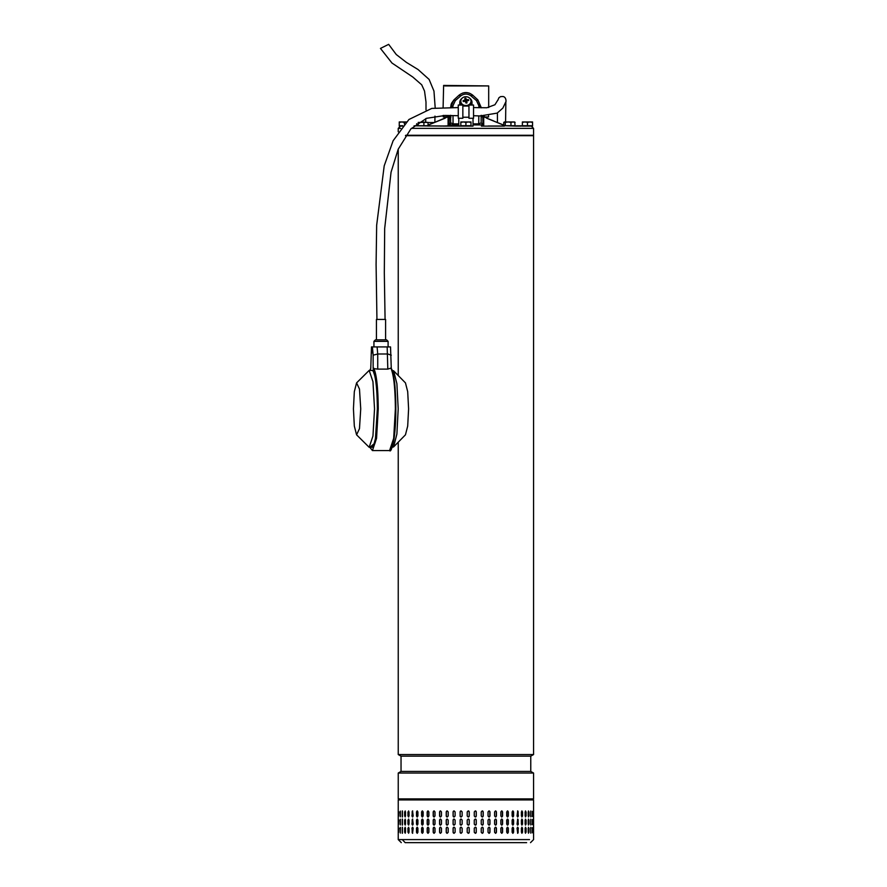 <?xml version="1.0" encoding="UTF-8"?>
<svg xmlns="http://www.w3.org/2000/svg" width="887" height="887" viewBox="0 0 887 887"><rect width="100%" height="100%" fill="white"/><g stroke="black" fill="none" stroke-linecap="round" stroke-linejoin="round"><path stroke-width="1.33" d="M435.195 107.859L433.965 91.095L429.12 79.431L418.054 69.53L406.324 62.345L396.256 54.517L388.661 44.35L380.456 48.419L391.976 63.032L412.777 77.014L421.702 84.797L424.529 91.062L425.993 101.994L426.004 109.888M401.035 756.156L401.035 771.424L530.77 771.424L530.77 756.156L401.035 756.156L398.241 754.549L533.564 754.549L533.564 135.689L405.448 135.689M399.804 773.043L398.241 773.043L398.241 798.899L533.564 798.899L533.564 773.043L399.804 773.043M401.29 842.65L398.241 839.601L402.299 839.601L405.171 842.65L526.634 842.65M488.038 828.203L489.003 827.183L489.957 828.203L489.957 832.272L489.003 833.292L488.038 832.272L488.038 828.203M496.432 828.203L496.432 832.272L495.523 833.292L494.602 832.272L494.602 828.203L495.523 827.183L496.299 828.203A1.02 0.92 90 0 0 495.456 827.183M502.574 828.203L502.574 832.272L501.72 833.292L500.856 832.272L500.856 828.203L501.72 827.183L502.419 828.203A1.02 0.865 90 0 0 501.643 827.183M508.318 828.203L508.318 832.272L507.519 833.292L506.721 832.272L506.721 828.203L507.519 827.183L508.14 828.203A1.02 0.798 90 0 0 507.431 827.194M513.595 828.203L513.595 832.272L512.874 833.292L512.132 832.272L512.132 828.203L512.874 827.183L513.396 828.203A1.02 0.732 90 0 0 512.764 827.194M518.352 828.203L517.709 833.292L517.043 828.203L517.709 827.183L518.13 828.203A1.02 0.654 90 0 0 517.587 827.205M521.844 833.259A1.02 0.565 90 0 0 522.288 832.272L522.532 828.203L522.532 832.272L521.401 832.272L521.401 828.203L522.532 828.203L521.401 828.203M522.288 832.272L521.401 832.272M525.492 833.248L526.091 828.203L526.091 832.272L525.137 832.272L525.137 828.203L526.091 828.203L525.137 828.203M525.836 832.272L525.137 832.272M528.486 833.215L528.996 828.203L528.996 832.272L528.231 832.272L528.231 828.203L528.996 828.203L528.231 828.203M530.781 833.137L530.648 828.203M532.377 832.838L532.344 828.203M533.464 828.203L533.32 832.272L533.464 828.203M405.514 828.203L405.514 832.272L404.627 832.272L404.627 828.203L405.514 828.203L404.627 828.203L405.204 833.237M405.514 832.272L404.893 832.272M409.04 828.203L409.04 832.272L407.965 832.272L407.965 828.203L409.04 828.203L407.965 828.203L408.63 833.259M409.04 832.272L408.22 832.272M413.187 828.203L412.555 833.292L411.934 828.203L412.555 827.183L413.187 828.203M417.91 828.203L417.91 832.272L417.2 833.292L416.491 832.272L416.491 828.203L417.2 827.183L417.91 828.203M423.154 828.203L423.154 832.272L422.378 833.292L421.602 832.272L421.602 828.203L422.378 827.183L423.154 828.203M428.876 828.203L428.876 832.272L428.022 833.292L427.19 832.272L427.19 828.203L428.022 827.183L428.876 828.203M434.996 828.203L434.996 832.272L434.098 833.292L433.2 832.272L433.2 828.203L434.098 827.183L434.996 828.203M441.46 828.203L441.46 832.272L440.506 833.292L439.575 832.272L439.575 828.203L440.506 827.183L441.46 828.203M448.19 828.203L448.19 832.272L447.203 833.292L446.228 832.272L446.228 828.203L447.203 827.183L448.19 828.203M455.109 828.203L455.109 832.272L454.111 833.292L453.102 832.272L453.102 828.203L454.111 827.183L455.109 828.203M462.149 828.203L462.149 832.272L461.14 833.292L460.12 832.272L460.12 828.203L461.14 827.183L462.149 828.203M468.214 833.292A1.02 1.02 90 0 0 469.223 832.272L469.223 828.203L469.234 832.272L468.214 833.292L467.205 832.272L467.205 828.203L468.214 827.183L469.234 828.203A1.02 1.02 90 0 0 468.214 827.183M475.255 833.292A1.02 1.009 90 0 0 476.241 832.272L476.241 828.203L476.275 832.272L475.277 833.292L474.268 832.272L474.268 828.203L475.277 827.183L476.275 828.203A1.02 1.009 90 0 0 475.255 827.183M483.215 828.203L483.215 832.272L482.229 833.292L481.242 832.272L481.242 828.203L482.229 827.183L483.138 828.203A1.02 0.987 90 0 0 482.195 827.183M488.038 824.134L488.038 820.065L489.003 819.045L489.957 820.065L489.957 824.134L489.003 825.154L488.038 824.134M494.602 824.134L494.602 820.065L495.523 819.045L496.432 820.065L496.432 824.134L495.523 825.154L494.602 824.134M500.856 824.134L500.856 820.065L501.72 819.045L502.574 820.065L502.574 824.134L501.72 825.154L500.856 824.134M506.721 824.134L506.721 820.065L507.519 819.045L508.318 820.065L508.318 824.134L507.519 825.154L506.721 824.134M512.132 824.134L512.132 820.065L512.874 819.045L513.595 820.065L513.595 824.134L512.874 825.154L512.132 824.134M517.043 824.134L517.709 819.045L518.352 824.134L517.709 825.154L517.043 824.134M521.401 824.134L521.401 820.065L522.532 820.065L522.532 824.134L521.401 824.134L522.532 824.134L522.288 820.065A1.02 0.565 90 0 0 521.844 819.067M521.401 820.065L522.288 820.065M525.137 824.134L525.137 820.065L526.091 820.065L526.091 824.134L525.137 824.134L526.091 824.134L525.492 819.089M525.137 820.065L525.836 820.065M528.231 824.134L528.231 820.065L528.996 820.065L528.996 824.134L528.231 824.134L528.996 824.134L528.486 819.111M530.648 824.134L530.781 819.189M532.344 824.134L532.377 819.499M533.32 824.134L533.464 820.065L533.32 824.134M405.204 819.089L404.627 824.134L404.627 820.065L405.514 820.065L405.514 824.134L404.627 824.134L405.514 824.134M404.893 820.065L405.514 820.065M408.63 819.078L407.965 824.134L407.965 820.065L409.04 820.065L409.04 824.134L407.965 824.134L409.04 824.134M408.22 820.065L409.04 820.065M411.934 824.134L412.555 819.045L413.187 824.134L412.555 825.154L412.167 824.134A1.02 0.621 -90 0 0 412.677 825.132M416.491 824.134L416.491 820.065L417.2 819.045L417.91 820.065L417.91 824.134L417.2 825.154L416.713 824.134A1.02 0.71 -90 0 0 417.311 825.132M421.602 824.134L421.602 820.065L422.378 819.045L423.154 820.065L423.154 824.134L422.378 825.154L421.791 824.134A1.02 0.776 -90 0 0 422.467 825.143M427.19 824.134L427.19 820.065L428.022 819.045L428.876 820.065L428.876 824.134L428.022 825.154L427.357 824.134A1.02 0.843 -90 0 0 428.111 825.143M433.2 824.134L433.2 820.065L434.098 819.045L434.996 820.065L434.996 824.134L434.098 825.154L433.344 824.134A1.02 0.898 -90 0 0 434.164 825.143M439.575 824.134L439.575 820.065L440.506 819.045L441.46 820.065L441.46 824.134L440.506 825.154L439.686 824.134A1.02 0.942 -90 0 0 440.573 825.143M446.228 824.134L446.228 820.065L447.203 819.045L448.19 820.065L448.19 824.134L447.203 825.154L446.316 824.134A1.02 0.976 -90 0 0 447.248 825.143M453.102 824.134L453.102 820.065L454.111 819.045L455.109 820.065L455.109 824.134L454.111 825.154L453.157 824.134A1.02 0.998 -90 0 0 454.133 825.154M461.151 819.045A1.02 1.02 -90 0 0 460.142 820.065L460.142 824.134L460.12 820.065L461.14 819.045L462.149 820.065L462.149 824.134L461.14 825.154L460.12 824.134A1.02 1.02 -90 0 0 461.151 825.154M467.205 824.134L467.205 820.065L468.214 819.045L469.234 820.065L469.234 824.134L468.214 825.154L467.205 824.134M474.268 824.134L474.268 820.065L475.277 819.045L476.275 820.065L476.275 824.134L475.277 825.154L474.268 824.134M481.242 824.134L481.242 820.065L482.229 819.045L483.215 820.065L483.215 824.134L482.229 825.154L481.242 824.134M488.038 815.996L488.038 811.927L489.003 810.906L489.957 811.927L489.957 815.996L489.003 817.005L488.038 815.996M494.602 815.996L494.602 811.927L495.523 810.906L496.432 811.927L496.432 815.996L495.523 817.005L494.602 815.996M500.856 815.996L500.856 811.927L501.72 810.906L502.574 811.927L502.574 815.996L501.72 817.005L500.856 815.996M506.721 815.996L506.721 811.927L507.519 810.906L508.318 811.927L508.318 815.996L507.519 817.005L506.721 815.996M512.132 815.996L512.132 811.927L512.874 810.906L513.595 811.927L513.595 815.996L512.874 817.005L512.132 815.996M517.043 815.996L517.709 810.906L518.352 815.996L517.709 817.005L517.043 815.996M521.401 815.996L521.401 811.927L522.532 811.927L522.532 815.996L521.401 815.996L522.532 815.996L522.288 811.927A1.02 0.565 90 0 0 521.844 810.929M521.401 811.927L522.288 811.927M525.137 815.996L525.137 811.927L526.091 811.927L526.091 815.996L525.137 815.996L526.091 815.996L525.492 810.94M525.137 811.927L525.836 811.927M528.231 815.996L528.231 811.927L528.996 811.927L528.996 815.996L528.231 815.996L528.996 815.996L528.486 810.973M530.648 815.996L530.781 811.051M532.344 815.996L532.377 811.361M533.32 815.996L533.464 811.927L533.32 815.996M405.204 810.951L404.627 815.996L404.627 811.927L405.514 811.927L405.514 815.996L404.627 815.996L405.514 815.996M404.893 811.927L405.514 811.927M408.63 810.929L407.965 815.996L407.965 811.927L409.04 811.927L409.04 815.996L407.965 815.996L409.04 815.996M408.22 811.927L409.04 811.927M411.934 815.996L412.555 810.906L413.187 815.996L412.555 817.005L412.167 815.996A1.02 0.621 -90 0 0 412.677 816.994M416.491 815.996L416.491 811.927L417.2 810.906L417.91 811.927L417.91 815.996L417.2 817.005L416.713 815.996A1.02 0.71 -90 0 0 417.311 816.994M421.602 815.996L421.602 811.927L422.378 810.906L423.154 811.927L423.154 815.996L422.378 817.005L421.791 815.996A1.02 0.776 -90 0 0 422.467 817.005M427.19 815.996L427.19 811.927L428.022 810.906L428.876 811.927L428.876 815.996L428.022 817.005L427.357 815.996A1.02 0.843 -90 0 0 428.111 817.005M433.2 815.996L433.2 811.927L434.098 810.906L434.996 811.927L434.996 815.996L434.098 817.005L433.344 815.996A1.02 0.898 -90 0 0 434.164 817.005M439.575 815.996L439.575 811.927L440.506 810.906L441.46 811.927L441.46 815.996L440.506 817.005L439.686 815.996A1.02 0.942 -90 0 0 440.573 817.005M446.228 815.996L446.228 811.927L447.203 810.906L448.19 811.927L448.19 815.996L447.203 817.005L446.316 815.996A1.02 0.976 -90 0 0 447.248 817.005M453.102 815.996L453.102 811.927L454.111 810.906L455.109 811.927L455.109 815.996L454.111 817.005L453.157 815.996A1.02 0.998 -90 0 0 454.133 817.005M461.151 810.906A1.02 1.02 -90 0 0 460.142 811.927L460.142 815.996L460.12 811.927L461.14 810.906L462.149 811.927L462.149 815.996L461.14 817.005L460.12 815.996A1.02 1.02 -90 0 0 461.151 817.005M467.205 815.996L467.205 811.927L468.214 810.906L469.234 811.927L469.234 815.996L468.214 817.005L467.205 815.996M474.268 815.996L474.268 811.927L475.277 810.906L476.275 811.927L476.275 815.996L475.277 817.005L474.268 815.996M481.242 815.996L481.242 811.927L482.229 810.906L483.215 811.927L483.215 815.996L482.229 817.005L481.242 815.996M402.299 810.906L402.299 817.005L402.299 810.906M402.299 819.045L402.299 825.154L402.299 819.045M402.299 827.183L402.299 833.292L402.299 827.183M400.392 811.106L400.492 815.996M398.762 815.996L399.039 811.927L398.762 815.996M398.252 815.996L398.318 811.927L398.252 815.996M400.392 819.244L400.492 824.134M398.762 824.134L399.039 820.065L398.762 824.134M398.252 824.134L398.318 820.065L398.252 824.134M400.492 828.203L400.381 833.081M399.039 828.203L398.762 832.272L399.039 828.203M398.318 828.203L398.252 832.272L398.318 828.203M482.184 817.005A1.02 0.987 90 0 0 483.138 815.996L483.138 811.927A1.02 0.987 90 0 0 482.195 810.906M475.255 817.005A1.02 1.009 90 0 0 476.241 815.996L476.241 811.927A1.02 1.009 90 0 0 475.255 810.906M468.214 817.005A1.02 1.02 90 0 0 469.223 815.996L469.223 811.927A1.02 1.02 90 0 0 468.214 810.906M454.133 810.906A1.02 0.998 -90 0 0 453.157 811.927L453.157 815.996M447.248 810.906A1.02 0.976 -90 0 0 446.316 811.927L446.316 815.996M440.573 810.906A1.02 0.942 -90 0 0 439.686 811.927L439.686 815.996M434.164 810.906A1.02 0.898 -90 0 0 433.344 811.927L433.344 815.996M428.111 810.906A1.02 0.843 -90 0 0 427.357 811.927L427.357 815.996M422.467 810.906A1.02 0.776 -90 0 0 421.791 811.927L421.791 815.996M417.311 810.918A1.02 0.71 -90 0 0 416.713 811.927L416.713 815.996M412.677 810.918A1.02 0.621 -90 0 0 412.167 811.927L412.167 815.996M408.22 815.996L408.63 816.982M404.893 815.996L405.204 816.96M400.292 815.996L400.381 816.805M532.377 816.55L532.411 815.996M530.781 816.86L530.925 815.996M528.486 816.938L528.719 815.996M525.492 816.971L525.836 815.996M521.844 816.982A1.02 0.565 90 0 0 522.288 815.996M517.587 816.994A1.02 0.654 90 0 0 518.13 815.996L518.13 811.927A1.02 0.654 90 0 0 517.587 810.918M512.764 816.994A1.02 0.732 90 0 0 513.396 815.996L513.396 811.927A1.02 0.732 90 0 0 512.764 810.918M507.431 817.005A1.02 0.798 90 0 0 508.14 815.996L508.14 811.927A1.02 0.798 90 0 0 507.431 810.906M501.643 817.005A1.02 0.865 90 0 0 502.419 815.996L502.419 811.927A1.02 0.865 90 0 0 501.643 810.906M495.456 817.005A1.02 0.92 90 0 0 496.299 815.996L496.299 811.927A1.02 0.92 90 0 0 495.456 810.906M488.948 817.005A1.02 0.954 90 0 0 489.857 815.996L489.857 811.927A1.02 0.954 90 0 0 488.948 810.906M482.184 825.143A1.02 0.987 90 0 0 483.138 824.134L483.138 820.065A1.02 0.987 90 0 0 482.195 819.045M475.255 825.154A1.02 1.009 90 0 0 476.241 824.134L476.241 820.065A1.02 1.009 90 0 0 475.255 819.045M468.214 825.154A1.02 1.02 90 0 0 469.223 824.134L469.223 820.065A1.02 1.02 90 0 0 468.214 819.045M454.133 819.045A1.02 0.998 -90 0 0 453.157 820.065L453.157 824.134M447.248 819.045A1.02 0.976 -90 0 0 446.316 820.065L446.316 824.134M440.573 819.045A1.02 0.942 -90 0 0 439.686 820.065L439.686 824.134M434.164 819.045A1.02 0.898 -90 0 0 433.344 820.065L433.344 824.134M428.111 819.045A1.02 0.843 -90 0 0 427.357 820.065L427.357 824.134M422.467 819.056A1.02 0.776 -90 0 0 421.791 820.065L421.791 824.134M417.311 819.056A1.02 0.71 -90 0 0 416.713 820.065L416.713 824.134M412.677 819.067A1.02 0.621 -90 0 0 412.167 820.065L412.167 824.134M408.22 824.134L408.63 825.121M404.893 824.134L405.204 825.098M400.292 824.134L400.381 824.943M532.377 824.699L532.411 824.134M530.781 824.999L530.925 824.134M528.486 825.076L528.719 824.134M525.492 825.11L525.836 824.134M521.844 825.121A1.02 0.565 90 0 0 522.288 824.134M517.587 825.132A1.02 0.654 90 0 0 518.13 824.134L518.13 820.065A1.02 0.654 90 0 0 517.587 819.056M512.764 825.143A1.02 0.732 90 0 0 513.396 824.134L513.396 820.065A1.02 0.732 90 0 0 512.764 819.056M507.431 825.143A1.02 0.798 90 0 0 508.14 824.134L508.14 820.065A1.02 0.798 90 0 0 507.431 819.056M501.643 825.143A1.02 0.865 90 0 0 502.419 824.134L502.419 820.065A1.02 0.865 90 0 0 501.643 819.045M495.456 825.143A1.02 0.92 90 0 0 496.299 824.134L496.299 820.065A1.02 0.92 90 0 0 495.456 819.045M488.948 825.143A1.02 0.954 90 0 0 489.857 824.134L489.857 820.065A1.02 0.954 90 0 0 488.948 819.045M482.184 833.292A1.02 0.987 90 0 0 483.138 832.272L483.138 828.203M461.151 827.183A1.02 1.02 -90 0 0 460.142 828.203L460.142 832.272A1.02 1.02 -90 0 0 461.151 833.292M454.133 827.183A1.02 0.998 -90 0 0 453.157 828.203L453.157 832.272A1.02 0.998 -90 0 0 454.133 833.292M447.248 827.183A1.02 0.976 -90 0 0 446.316 828.203L446.316 832.272A1.02 0.976 -90 0 0 447.248 833.292M440.573 827.183A1.02 0.942 -90 0 0 439.686 828.203L439.686 832.272A1.02 0.942 -90 0 0 440.573 833.292M434.164 827.183A1.02 0.898 -90 0 0 433.344 828.203L433.344 832.272A1.02 0.898 -90 0 0 434.164 833.281M428.111 827.194A1.02 0.843 -90 0 0 427.357 828.203L427.357 832.272A1.02 0.843 -90 0 0 428.111 833.281M422.467 827.194A1.02 0.776 -90 0 0 421.791 828.203L421.791 832.272A1.02 0.776 -90 0 0 422.467 833.281M417.311 827.194A1.02 0.71 -90 0 0 416.713 828.203L416.713 832.272A1.02 0.71 -90 0 0 417.311 833.281M412.677 827.205A1.02 0.621 -90 0 0 412.167 828.203L412.167 832.272A1.02 0.621 -90 0 0 412.677 833.27M408.63 827.216L408.22 828.203M405.204 827.238L404.893 828.203M400.392 827.383L400.292 828.203M532.411 828.203L532.377 827.638M530.925 828.203L530.781 827.327M528.719 828.203L528.486 827.261M525.836 828.203L525.492 827.227M522.288 828.203A1.02 0.565 90 0 0 521.844 827.205M517.587 833.27A1.02 0.654 90 0 0 518.13 832.272L518.13 828.203M512.764 833.281A1.02 0.732 90 0 0 513.396 832.272L513.396 828.203M507.431 833.281A1.02 0.798 90 0 0 508.14 832.272L508.14 828.203M501.643 833.281A1.02 0.865 90 0 0 502.419 832.272L502.419 828.203M495.456 833.281A1.02 0.92 90 0 0 496.299 832.272L496.299 828.203M488.948 833.292A1.02 0.954 90 0 0 489.857 832.272L489.857 828.203A1.02 0.954 90 0 0 488.948 827.183M402.443 810.995L402.443 816.916M402.443 819.133L402.443 825.054M402.443 827.272L402.443 833.203M402.299 839.601L529.506 839.601L402.299 839.601M468.957 118.259L468.957 105.032L473.536 105.032L473.536 118.259L468.957 118.259M462.848 118.259L462.848 105.032L458.269 105.032L458.269 118.259L462.848 118.259M472.006 105.032L472.006 102.415A6.109 5.289 0 0 0 469.944 98.446M461.861 98.446A6.109 5.289 0 0 0 459.799 102.415L459.799 105.032M466.994 105.431A5.089 4.402 0 0 0 470.986 101.129A5.089 4.402 0 0 0 470.875 100.187A5.089 4.402 0 0 0 464.81 96.827A5.089 4.402 0 0 0 460.819 101.129A5.089 4.402 0 0 0 460.93 102.072A5.089 4.402 0 0 0 466.994 105.431M467.15 100.808L466.795 101.284L467.15 100.808A9.668 3.87 -18.9 0 1 468.746 100.519A9.413 4.945 -84 0 0 468.646 100.087A9.413 4.945 -84 0 0 468.536 99.677A9.668 5.499 171.1 0 0 466.861 99.677L466.695 101.251L465.985 100.508L464.921 101.595M466.983 102.903A9.668 1.342 -93.9 0 0 466.795 101.284L466.983 102.903L466.019 103.08L466.606 102.947M464.855 101.24L464.655 100.087A9.668 5.322 159.1 0 0 463.058 100.719A9.413 3.204 64.1 0 0 463.158 101.129A9.413 3.204 64.1 0 0 463.269 101.55A9.668 4.047 -8.1 0 1 464.943 101.229L465.487 101.528A9.668 0.71 72.4 0 1 466.019 103.08M469.988 105.032A5.089 4.402 0 0 0 470.986 102.415L470.986 101.129M460.819 101.129L460.819 102.415A5.089 4.402 0 0 0 461.817 105.032M464.655 100.087L465.265 101.118M466.152 100.952L466.318 99.366A9.668 2.162 -102.7 0 0 465.786 98.158A9.413 8.061 159 0 0 464.821 98.335L465.01 99.621M463.968 101.395L463.058 100.719M465.198 100.663L464.821 98.335M465.985 100.508L465.786 98.158M467.649 100.697L468.536 99.677M385.59 319.442L376.432 319.442L376.432 339.832L385.59 339.832L385.59 319.442M356.574 382.896L369.169 370.422L372.95 381.676L374.525 408.863L372.95 436.038L369.169 447.292L356.574 434.818L354.323 426.048L353.436 408.863L354.323 391.666L356.574 382.896L359.479 389.049L360.732 408.863L359.479 428.665L356.574 434.818M393.606 370.81L405.459 382.896L407.698 391.666L408.597 408.863L407.698 426.048L405.459 434.818L393.606 446.904L396.888 434.053L398.196 408.863L396.888 383.639L393.606 370.81L392.187 370.422M392.187 447.292L393.606 446.904M371.975 350.964L371.697 352.982L371.409 350.964L371.697 348.935L371.975 350.964M369.835 447.292L372.451 450.574L389.581 450.574L393.684 438.355L395.38 408.863C395.192 387.686 393.673 374.114 390.845 368.138L387.807 369.103L377.729 369.103L377.729 353.991L373.139 355.188L373.139 368.548L377.729 369.103M376.942 339.832L385.08 339.832M371.076 370.422L372.451 370.422C372.862 372.041 371.941 366.519 374.857 376.121C376.465 383.949 377.297 394.859 377.363 408.863C377.152 388.096 375.633 375.279 372.817 370.422L369.169 370.422M369.879 370.422L370.755 368.548L371.487 346.917L372.396 346.917L373.139 355.188M387.807 369.103L387.175 346.917L390.535 346.917L391.278 368.393M391.278 355.188L387.807 353.991L377.729 353.991L377.097 346.917L372.396 346.917M387.175 346.917L377.097 346.917M400.691 128.36L398.241 128.36L400.48 126.12L402.465 126.12L399.261 126.12L399.261 121.951L401.8 121.951L399.261 122.406M402.809 125.71L399.261 125.71M404.339 123.969L404.339 122.406L401.8 121.951L406.889 121.951L404.339 122.406M473.026 118.259L473.026 126.12L458.779 126.12L460.819 126.12L460.819 121.951L463.358 121.951L460.819 122.406M470.986 122.406L468.447 121.951L470.986 121.951L470.986 125.71L460.819 125.71M465.908 125.71L465.908 122.406L463.358 121.951L468.447 121.951L465.908 122.406M488.693 107.549L488.693 85.928L444.842 85.928M443.112 107.316L443.622 85.418L488.693 85.928M443.112 115.454L450.585 115.742L448.101 115.742L448.101 116.962L447.092 117.217M450.496 115.997L448.101 115.997L448.101 126.12L414.074 125.821M415.238 125.821L465.908 126.12M405.725 135.279L533.564 135.279L533.564 128.36L411.391 128.36M522.376 125.821L521.146 125.821L522.376 126.12L522.376 121.951L524.916 121.951L522.376 122.406M516.4 126.12L521.146 126.12M516.323 126.12L504.348 125.71M473.026 124.901L481.441 124.901L481.441 126.12L504.348 126.12M448.101 125.865L440.462 126.12M434.209 122.561L428.044 122.561M516.4 125.821L521.146 125.821M503.761 125.211L486.675 118.193L503.761 125.111M486.675 118.193L493.294 120.776M446.194 117.516L428.044 125.211M445.13 118.193L428.044 125.111M483.814 117.206L484.635 117.206L483.57 116.962M448.234 116.962L447.17 117.206L448.068 117.173M443.267 115.742L443.267 116.962L448.09 116.962A4.069 4.069 0 0 0 446.172 117.527L444.742 118.215M484.712 117.217L483.714 116.962L483.714 116.009M423.897 122.406L423.897 125.71L428.044 125.71L428.044 122.406L418.22 122.406M484.28 115.997L483.714 117.139M484.28 116.962L488.537 116.962L488.537 115.776M481.441 124.901L483.714 124.901L483.714 115.997M448.101 115.997L450.585 115.742M450.64 116.962L449.676 116.962L450.64 116.962M448.101 124.723L448.844 124.723L449.022 117.217L450.685 115.997M483.714 125.865L483.714 124.901M481.076 115.997L482.783 117.217L482.96 124.723L483.714 124.723M448.101 124.901L458.779 124.901L452.969 124.391M442.99 126.12L458.779 126.12L458.779 118.259M449.022 124.69L449.265 118.37L450.94 117.139M452.647 124.901L453.069 123.881L450.64 122.805L448.6 124.901L450.64 122.861L450.64 115.554M451.028 115.931L450.263 116.352L450.64 115.299L449.022 117.217M451.15 104.2L450.64 107.382L453.944 99.876L451.494 103.302M450.64 107.405L452.913 105.852L452.924 107.471M482.783 117.217L481.164 115.299L481.541 116.374L480.743 115.931M478.88 107.737L478.891 105.852L481.164 107.382L477.86 99.876L481.164 107.826M481.164 115.964L481.164 122.916L483.204 124.901L481.164 122.861L478.736 123.881L479.157 124.901M450.64 122.861L450.463 123.692M460.819 126.12L458.779 126.054M453.246 124.901L453.312 123.881M450.64 117.749L449.265 118.37M460.73 95.94L459.034 95.219L453.944 99.876L459.034 95.219C463.613 91.683 468.192 91.683 472.782 95.219L477.86 99.876L476.485 100.608L471.075 95.94C467.626 93.468 464.178 93.468 460.73 95.94L455.319 100.608L452.913 105.852M458.779 123.881L453.069 123.881L453.002 115.62M462.692 93.057L465.453 92.558M469.545 93.213L472.682 95.131M478.803 115.887L478.736 123.881L473.026 123.881M473.026 126.12L473.026 124.823M478.891 105.852L476.485 100.608M455.319 100.608L453.944 99.876M472.782 95.219L471.075 95.94M423.897 125.71L416.702 125.71L416.702 123.703M421.059 121.951L428.044 122.406M418.22 125.71L418.22 122.617M514.704 122.051L515.103 125.71L503.761 125.71L503.761 122.406L504.515 121.951L503.761 122.406M505.28 125.71L505.28 122.406L504.348 121.951L508.118 121.951L505.28 122.406M510.956 125.71L510.956 122.406L508.118 121.951L513.03 121.951L510.956 122.406M515.103 122.406L513.03 121.951L514.349 121.951M532.555 122.406L530.005 121.951L532.555 121.951L532.555 126.12L522.376 126.12M532.555 125.71L522.376 125.71M527.466 125.71L527.466 122.406L524.916 121.951L530.005 121.951L527.466 122.406M530.515 842.65L533.564 839.601L533.564 799.919L398.241 799.919L399.261 798.899M372.451 450.574L376.554 438.355L378.25 408.863C378.062 387.686 376.543 374.114 373.715 368.138M388.018 341.351L373.937 341.351L373.937 346.917M371.076 447.292L373.394 446.372L375.456 438.522L377.363 408.863C377.518 424.762 375.567 444.143 372.873 447.026L372.451 447.292M373.139 368.548C375.966 374.325 377.485 387.763 377.685 408.863L375.19 442.846L369.879 447.292M391.278 368.548C393.728 371.232 395.968 391.023 395.813 408.863L394.338 436.482L390.635 449.864M378.25 408.863L377.685 408.863M389.581 450.574C390.646 452.126 392.087 448.512 393.895 439.708C395.147 431.381 395.79 421.092 395.824 408.863L395.813 408.863C395.347 391.367 395.447 378.572 391.2 368.282M427.456 125.998L443.655 125.998M458.779 125.998L460.819 125.998L458.779 125.998M470.986 125.998L473.026 125.998L470.986 125.998M488.149 125.998L504.348 125.998M450.64 117.206L449.077 117.206L450.64 117.206M450.64 116.762L449.964 116.762M447.525 116.962L447.525 115.742M482.528 115.997L481.308 115.997M450.64 117.139L449.288 117.139M450.363 124.901L450.363 126.12M425.749 118.614L425.705 121.951M434.974 116.108L434.863 122.284M401.035 771.424L398.241 773.043M398.241 149.116L398.241 375.534M398.241 442.181L398.241 754.549M530.77 756.156L533.564 754.549M530.77 771.424L533.564 773.043M533.564 799.919L532.555 798.899M398.241 839.601L398.241 799.919M462.848 117.239L468.957 117.239M462.848 106.052L468.957 106.052M466.54 102.349L466.806 101.14M369.169 447.292L372.817 447.292M386.577 339.832L388.096 341.351L388.096 346.917M370.755 368.393L369.835 370.422M373.937 341.351L375.456 339.832M505.59 121.951L505.845 101.883M497.851 100.253L498.926 97.747L500.567 96.628L503.029 96.517C506.743 97.204 505.978 102.681 505.889 101.672L502.851 108.103L497.175 113.104L480.2 115.942L473.536 115.72M385.08 319.442L384.315 272.886L384.681 228.48L391.056 172.2L398.185 149.238L410.858 128.914L426.514 118.326L445.252 115.454L458.269 115.709M497.407 112.971L497.452 122.495M497.94 99.921L494.924 104.755L486.841 107.759L473.536 107.582M376.942 319.442L376.088 264.492L376.665 225.198L384.204 165.836L393.118 140.745L408.94 119.49L431.769 108.414L458.269 107.582M398.241 128.36L398.241 131.819M533.564 128.36L531.324 126.12M438.511 120.776L444.653 118.248M487.151 118.248L485.632 117.527A4.069 4.069 0 0 0 483.714 116.962M446.316 116.962L446.316 117.45A4.069 4.069 0 0 0 446.172 117.527"/></g></svg>
